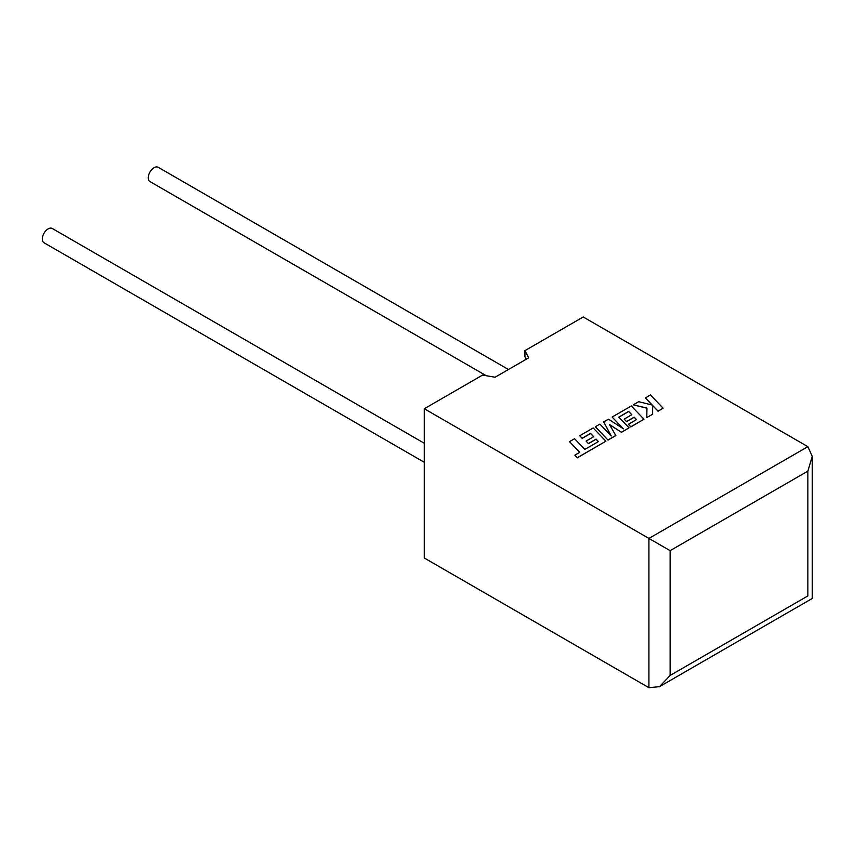 <?xml version="1.0" encoding="UTF-8"?>
<svg xmlns="http://www.w3.org/2000/svg" width="855" height="855" viewBox="0 0 855 855"><rect width="100%" height="100%" fill="white"/><g stroke="black" fill="none" stroke-linecap="round" stroke-linejoin="round"><path stroke-width="1.28" d="M424.294 443.264L52.251 228.477A8.24 4.756 120 0 0 48.137 228.884A8.24 4.756 120 0 0 42.75 236.151A8.24 4.756 120 0 0 44.011 242.756L424.294 462.299M486.239 375.719L149.978 181.581A8.24 4.756 -60 0 1 148.706 174.976A8.24 4.756 -60 0 1 154.092 167.708A8.24 4.756 -60 0 1 158.218 167.302L508.458 369.51M424.294 408.743L648.924 538.426L807.857 446.663L583.228 316.981L524.949 350.625L528.647 357.85L495.088 377.226L482.562 375.089L424.294 408.743L424.294 558.005L648.924 687.698L648.924 538.426L670.117 550.663L670.117 675.461L659.515 686.651L648.924 687.698M526.231 359.25L524.949 356.738L524.949 350.625M807.857 446.663L812.25 456.367L807.857 471.137L670.117 550.663M670.117 675.461L807.857 595.935C813.575 599.237 813.575 599.237 807.857 595.935L807.857 471.137M645.354 397.864L652.247 405.046L638.706 401.7L633.288 404.832L646.957 408.091L646.786 417.593L652.643 414.205L652.622 405.462L658.04 411.095L663.106 408.166L650.42 394.935L645.354 397.981L652.098 405.003M663.106 408.166L658.04 411.223L652.622 405.58M633.288 404.832L646.957 408.22M646.786 417.593L652.643 414.205M628.649 411.415L631.813 414.696L624.171 419.11L626.523 421.547L634.164 417.144L636.515 419.613L628.404 424.294L630.83 426.805L643.986 419.207L631.3 405.975L612.127 417.048L623.423 428.825L608.461 419.164L603.716 421.9L611.229 435.954L599.879 424.112L595.358 426.731L608.044 440.079L615.846 435.58L609.444 424.465L621.478 432.331L629.056 427.831L618.785 417.112L628.649 411.415L631.738 414.739M608.044 439.962L615.846 435.452M609.551 424.668L621.478 432.331M621.478 432.202L629.056 427.831M618.86 417.197L628.649 411.544M624.171 419.11L626.523 421.675L634.164 417.261L636.441 419.655M628.404 424.294L630.83 426.923L643.986 419.207M612.127 417.048L623.113 428.622M603.716 421.9L611.09 435.794M595.358 426.731L608.044 440.079M569.505 441.65L579.743 452.327L574.87 455.149L577.317 457.703L605.896 441.201L593.21 427.96L579.765 435.729L582.191 438.241L590.57 433.399L593.733 436.681L586.092 441.095L588.443 443.542L596.085 439.128L598.436 441.597L584.809 449.399L574.581 438.722L569.505 441.65L579.669 452.37M574.87 455.149L577.317 457.82L605.896 441.201M579.765 435.729L582.191 438.359L590.57 433.528L593.659 436.734M586.092 441.095L588.443 443.66L596.085 439.246L598.361 441.64M812.25 456.367L812.25 598.468L659.515 686.651"/></g></svg>
